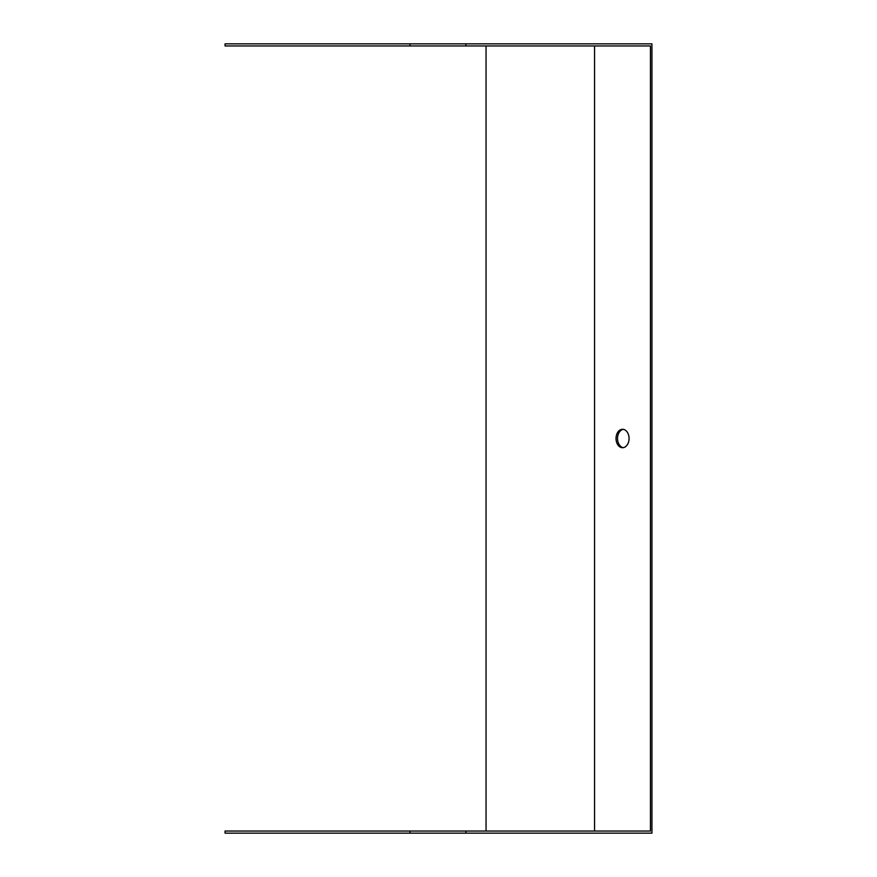 <?xml version="1.0" encoding="UTF-8"?>
<svg xmlns="http://www.w3.org/2000/svg" width="877" height="877" viewBox="0 0 877 877"><rect width="100%" height="100%" fill="white"/><g stroke="black" fill="none" stroke-linecap="round" stroke-linejoin="round"><path stroke-width="1.32" d="M486.055 45.955L486.055 831.045M409.998 831.045L225.06 831.045L225.06 833.15L409.998 833.15L409.998 831.045L650.449 831.045L650.449 45.955L225.06 45.955L225.06 43.85L409.998 43.85L409.998 45.955M623.295 447.643A9.209 6.512 90 0 1 617.529 438.5A9.209 6.512 90 0 1 623.295 429.357M465.906 831.045L465.906 833.15L651.94 833.15L651.94 43.85L465.906 43.85L465.906 45.955M465.906 833.15L409.998 833.15M629.061 438.5A9.209 6.512 -90 0 0 622.549 429.291A9.209 6.512 -90 0 0 616.038 438.5A9.209 6.512 -90 0 0 622.549 447.708A9.209 6.512 -90 0 0 629.061 438.5M465.906 43.85L409.998 43.85M594.551 45.955L594.551 831.045"/></g></svg>
